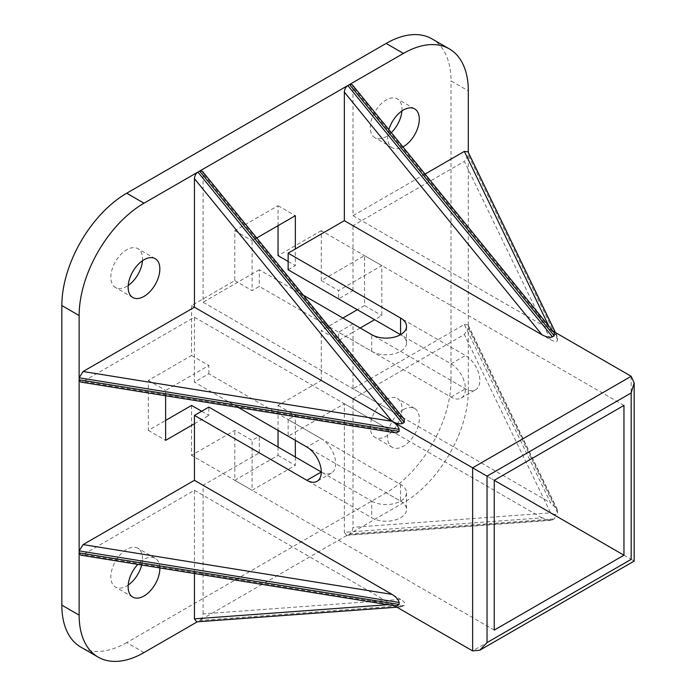 <?xml version="1.0" encoding="UTF-8"?>
<svg xmlns="http://www.w3.org/2000/svg" width="696" height="696" viewBox="0 0 696 696"><rect width="100%" height="100%" fill="white"/><g stroke="black" fill="none" stroke-linecap="round" stroke-linejoin="round"><path stroke-width="0.52" stroke-dasharray="3.48 2.61" d="M401.923 110.96A22.42 12.946 120 0 0 397.355 98.902A22.42 12.946 120 0 0 386.141 100.015A22.42 12.946 120 0 0 371.499 119.773A22.42 12.946 120 0 0 374.935 137.738A22.42 12.946 120 0 0 386.141 136.633A22.42 12.946 120 0 0 391.3 132.658M388.829 129.63A22.42 12.946 120 0 0 392.231 147.726A22.42 12.946 120 0 0 402.906 146.917M142.489 260.748A22.42 12.946 120 0 0 137.912 248.69A22.42 12.946 120 0 0 126.707 249.803A22.42 12.946 120 0 0 112.056 269.561A22.42 12.946 120 0 0 115.492 287.526A22.42 12.946 120 0 0 126.707 286.421A22.42 12.946 120 0 0 128.221 285.464M141.697 564.987A22.42 12.946 120 0 0 137.912 548.274A22.42 12.946 120 0 0 126.707 549.379A22.42 12.946 120 0 0 112.056 569.145A22.42 12.946 120 0 0 115.492 587.111A22.42 12.946 120 0 0 126.707 585.997A22.42 12.946 120 0 0 128.221 585.04M159.845 567.91A22.42 12.946 120 0 0 155.208 558.262A22.42 12.946 120 0 0 144.002 559.367A22.42 12.946 120 0 0 137.834 564.36M386.141 399.591A22.42 12.946 120 0 0 371.499 419.357A22.42 12.946 120 0 0 374.935 437.323A22.42 12.946 120 0 0 386.141 436.209A22.42 12.946 120 0 0 400.792 416.452A22.42 12.946 120 0 0 397.355 398.486A22.42 12.946 120 0 0 386.141 399.591M403.436 409.579A22.42 12.946 120 0 0 388.794 429.336A22.42 12.946 120 0 0 392.231 447.31A22.42 12.946 120 0 0 403.436 446.197A22.42 12.946 120 0 0 418.087 426.439A22.42 12.946 120 0 0 414.651 408.474A22.42 12.946 120 0 0 403.436 409.579M623.964 405.42L321.282 230.663L321.282 280.592L364.521 255.632L364.521 305.561L357.318 309.72M321.282 230.663L278.043 255.632M278.043 225.669L278.043 205.703L234.804 230.663L234.804 280.592L191.565 305.561L191.565 355.491L148.326 380.451L148.326 430.38L165.622 420.401M191.565 405.42L191.565 455.349L234.804 430.38L252.1 440.368L259.303 436.209L371.734 501.12L371.734 517.763A20.384 11.771 -0 0 0 393.945 520.312A20.384 11.771 -0 0 0 406.525 509.437A20.384 11.771 -0 0 0 400.557 501.12L307.066 447.145M278.043 447.023L278.043 455.349L234.804 480.31L234.804 430.38M191.565 305.561L494.247 480.31L321.282 380.451L278.043 405.42L278.043 430.38M321.282 380.451L321.282 330.522L338.578 340.509L338.578 332.192L352.994 323.866L352.994 332.192L338.578 340.509M342.902 318.046L321.282 330.522M432.007 38.889A91.724 52.957 -60 0 1 451.008 80.875L468.304 90.863M631.176 376.292L631.176 559.367C635.057 561.611 635.057 561.611 631.176 559.367L352.994 398.764L352.994 527.324C352.776 530.213 351.619 532.414 349.531 533.902L403.436 502.782A91.724 52.957 120 0 0 468.304 390.439L451.008 380.46L451.008 80.875M451.008 380.46A91.724 52.957 -60 0 1 386.141 492.794L403.436 502.782M144.002 652.57L126.707 642.582L386.141 492.794M126.707 642.582A91.724 52.957 -60 0 1 80.84 647.132M321.282 280.592L338.578 290.58L381.817 265.62L381.817 315.549L374.613 319.708M352.994 323.866L465.415 388.777A20.384 11.771 -120 0 0 475.612 389.786A20.384 11.771 -120 0 0 478.735 373.447A20.384 11.771 -120 0 0 465.415 355.491L352.994 290.58L338.578 298.906L338.578 290.58M234.804 280.592L252.1 290.58L259.303 286.421L371.734 351.323A20.384 11.771 -0 0 0 393.945 353.881A20.384 11.771 -0 0 0 406.525 343.006A20.384 11.771 -0 0 0 400.557 334.68L451.008 363.808A20.384 11.771 60 0 1 464.319 381.773A20.384 11.771 60 0 1 461.196 398.103A20.384 11.771 60 0 1 451.008 397.094L338.578 332.192M360.197 328.025L352.994 332.192L352.994 388.777L550.614 502.877L464.328 324.493L352.994 388.777M464.328 324.493L468.043 324.928L468.304 326.198L468.304 155.104L464.328 161.394L550.614 339.77L352.994 225.669L464.328 161.394M352.994 290.58L352.994 225.669M550.614 339.77C554.869 341.971 557.218 341.997 557.661 339.839L557.2 336.159L550.614 329.782L554.12 332.575M552.928 331.113L550.614 329.782L548.831 326.085M394.38 605.729L392.065 604.398L400.887 606.912L404.306 605.468C405.942 604.006 404.75 601.988 400.713 599.404L203.093 613.872C202.875 616.76 201.718 618.953 199.639 620.449L347.809 534.902L346.573 535.311L344.346 532.318L541.966 517.85L550.788 520.364L554.207 518.929C555.843 517.459 554.651 515.44 550.614 512.856C554.869 515.057 557.218 515.083 557.661 512.935L557.2 509.255L550.614 502.877M278.043 405.42L295.339 415.408L295.339 432.051L344.346 403.758L344.346 532.318M371.734 501.12A20.384 11.771 180 0 0 393.945 503.669A20.384 11.771 180 0 0 406.525 492.794A20.384 11.771 180 0 0 400.557 484.477L288.135 419.566L295.339 415.408M494.247 630.097L191.565 455.349M295.339 457.011L295.339 465.337L252.1 490.297L252.1 440.368M203.093 613.872L203.093 485.303L259.303 452.852L371.734 517.763M288.135 419.566L288.135 436.209L295.339 432.051L295.339 440.368M259.303 452.852L259.303 436.209M541.966 517.85L344.346 403.758M203.093 485.303L400.713 599.404M288.135 269.778L295.339 265.62L295.339 248.977M288.135 261.452L295.339 265.62M303.247 295.147L259.303 269.778L259.303 286.421M352.994 215.69L550.614 329.782L352.994 87.122L352.994 215.69L425.038 174.087M194.445 490.297L392.065 604.398L83.111 554.582L194.445 490.297L194.445 573.495M197.273 621.815L196.672 621.859M83.111 554.582L80.762 555.164M352.994 398.764L464.328 334.48L550.614 512.856L352.994 527.324M256.702 237.989L252.1 240.651L252.1 273.937L203.093 302.229L203.093 173.669L400.713 416.33L203.093 302.229M202.423 171.346L203.093 173.669M259.303 269.778L252.1 273.937L252.1 290.58M400.713 416.33L404.219 419.123M352.324 84.799L352.994 87.122M468.043 151.841L468.304 152.372M468.304 390.439L468.304 328.199L464.328 334.48M194.445 317.211L392.065 431.303L83.111 381.486L194.445 317.211L194.445 373.796L165.622 390.439L165.622 395.754M83.111 381.486L80.762 382.069M557.661 339.839L468.304 155.104L468.304 153.111L557.661 337.847M557.661 512.935L468.304 328.199L468.304 326.198L557.661 510.934M552.476 519.921L347.809 534.902L349.531 533.902L554.207 518.929M402.575 606.468L197.908 621.45L199.639 620.449L404.306 605.468M208.861 373.796L208.861 365.478L194.445 373.796L194.445 382.121L208.861 373.796L321.282 438.706L306.866 447.023M191.565 355.491L208.861 365.478M201.649 411.24L208.861 415.408L208.861 407.082M321.282 471.992A20.384 11.771 -120 0 0 331.479 473.002A20.384 11.771 -120 0 0 334.602 456.663A20.384 11.771 -120 0 0 321.282 438.706M396.241 606.033L392.065 604.398L387.968 604.693M396.241 432.938L392.065 431.303M238.389 407.491L194.445 382.121M278.043 205.703L295.339 215.69M234.804 230.663L252.1 240.651M234.804 480.31L252.1 490.297M278.043 455.349L295.339 465.337M194.445 423.725L208.861 415.408M148.326 380.451L165.622 390.439M148.326 430.38L165.622 440.368M364.521 255.632L381.817 265.62M364.521 305.561L381.817 315.549M400.557 484.477L400.557 501.12M631.176 559.367L472.627 650.908M371.734 351.323L371.734 334.68M451.008 363.808L465.415 355.491M451.008 397.094L465.415 388.777M392.231 147.726L374.935 137.738M132.788 297.514L115.492 287.526M132.788 597.098L115.492 587.111M392.231 447.31L374.935 437.323M346.573 535.311L550.788 520.364M396.929 607.199L400.887 606.912M555.478 332.592L557.2 336.159M557.2 509.255L468.043 324.928M406.525 343.006L406.525 326.363M406.525 492.794L406.525 509.437M331.479 473.002L317.063 481.319M461.196 398.103L475.612 389.786M414.651 408.474L397.355 398.486M155.208 558.262L137.912 548.274M155.208 258.677L137.912 248.69M414.651 108.889L397.355 98.902"/><path stroke-width="1.04" d="M402.906 146.917A22.42 12.946 120 0 0 403.436 146.621A22.42 12.946 120 0 0 418.087 126.855A22.42 12.946 120 0 0 414.651 108.889A22.42 12.946 120 0 0 403.436 110.003A22.42 12.946 120 0 0 388.829 129.63M144.002 259.791A22.42 12.946 120 0 0 129.352 279.548A22.42 12.946 120 0 0 132.788 297.514A22.42 12.946 120 0 0 144.002 296.409A22.42 12.946 120 0 0 158.644 276.643A22.42 12.946 120 0 0 155.208 258.677A22.42 12.946 120 0 0 144.002 259.791M137.834 564.36A22.42 12.946 120 0 0 132.788 597.098A22.42 12.946 120 0 0 144.002 595.985A22.42 12.946 120 0 0 159.845 567.91M128.221 585.04A22.42 12.946 120 0 0 141.697 564.987M128.221 285.464A22.42 12.946 120 0 0 142.489 260.748M391.3 132.658A22.42 12.946 120 0 0 401.923 110.96M288.135 261.452L278.043 255.632L278.043 225.669M165.622 420.401L191.565 405.42L201.649 411.24M278.043 430.38L278.043 447.023M357.318 309.72L342.902 318.046M79.135 315.54L61.84 305.561A91.724 52.957 -60 0 1 126.707 193.218L144.002 203.206A91.724 52.957 120 0 0 79.135 315.54L79.135 377.789L83.111 371.507L392.065 421.324L194.445 307.223L194.445 178.663C194.662 175.766 195.82 173.574 197.908 172.077L144.002 203.206M468.304 152.372L468.304 90.863A91.724 52.957 120 0 0 449.303 48.868A91.724 52.957 120 0 0 403.436 53.418L386.141 43.43L126.707 193.218M386.141 43.43A91.724 52.957 -60 0 1 432.007 38.889L449.303 48.868M98.136 657.111L80.84 647.132A91.724 52.957 -60 0 1 61.84 605.137L79.135 615.125A91.724 52.957 120 0 0 98.136 657.111A91.724 52.957 120 0 0 144.002 652.57L197.273 621.815M61.84 305.561L61.84 605.137M623.964 555.208L494.247 480.31L494.247 630.097L623.964 555.208L623.964 405.42L494.247 480.31M338.578 298.906L400.557 334.689L288.135 269.778L288.135 253.135L295.339 248.977L295.339 215.69L256.702 237.989M374.613 319.708L360.197 328.025M394.38 605.729L472.627 650.908L479.831 650.195L487.035 642.582L631.176 559.367C635.057 561.611 635.057 561.611 631.176 559.367L631.176 392.935L634.16 382.887L631.176 376.292L552.928 331.113M295.339 440.368L295.339 457.011M288.135 436.209L307.066 447.145M303.247 295.147L371.734 334.68A20.384 11.771 -0 0 0 393.945 337.238A20.384 11.771 -0 0 0 406.525 326.363A20.384 11.771 -0 0 0 400.557 318.037L288.135 253.135M548.831 326.085L464.328 151.406L425.038 174.087M396.929 607.199L196.672 621.859L194.445 618.857L194.445 573.495M403.436 53.418L349.531 84.538L352.324 84.799L554.12 332.575L554.207 335.846L552.476 336.847C549.944 337.795 546.438 337.099 541.966 334.776L344.346 92.116C344.564 89.227 345.721 87.035 347.809 85.538L199.639 171.085L202.423 171.346L404.219 419.123L404.306 422.394L402.575 423.394C400.043 424.334 396.537 423.647 392.065 421.324C396.32 424.029 398.669 426.718 399.113 429.38L399.113 431.381L396.241 432.938L80.762 382.069L79.135 379.79L79.135 550.884L83.111 544.594L392.065 594.41C396.32 597.116 398.669 599.804 399.113 602.475L399.113 604.467L396.241 606.033L80.762 555.164L79.135 552.876L79.135 615.125M344.346 92.116L344.346 220.675L295.339 248.977M472.627 650.908L472.627 467.825L392.065 421.324L194.445 178.663M344.346 220.675L541.966 334.776M464.328 151.406L468.043 151.841L555.478 332.592M194.445 307.223L83.111 371.507M165.622 395.754L165.622 440.368L194.445 423.725L194.445 480.31L83.111 544.594M404.306 422.394L199.639 171.085L197.908 172.077L402.575 423.394M554.207 335.846L349.531 84.538L347.809 85.538L552.476 336.847M399.113 602.475L79.135 550.884L79.135 552.876L399.113 604.467M399.113 429.38L79.135 377.789L79.135 379.79L399.113 431.381M306.866 480.31L194.445 415.408L208.861 407.082L321.282 471.992L306.866 480.31A20.384 11.771 -120 0 0 317.063 481.319A20.384 11.771 -120 0 0 320.186 464.989A20.384 11.771 -120 0 0 306.866 447.023L238.389 407.491M392.065 594.41L194.445 480.31M194.445 415.408L194.445 423.725M631.176 376.292L472.627 467.825L487.035 476.151L487.035 642.582M400.557 334.68L400.557 318.037M631.176 392.935L487.035 476.151M194.445 618.857L387.968 604.693M479.831 650.195L634.16 561.089L634.16 382.887"/></g></svg>
